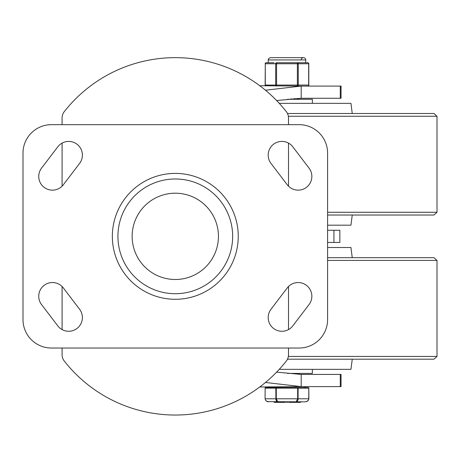 <?xml version="1.0" encoding="UTF-8"?>
<svg xmlns="http://www.w3.org/2000/svg" width="460" height="460" viewBox="0 0 460 460"><rect width="100%" height="100%" fill="white"/><g stroke="black" fill="none" stroke-linecap="round" stroke-linejoin="round"><path stroke-width="0.69" d="M57.649 146.999A13.708 13.708 0 0 1 76.992 144.221A13.708 13.708 0 0 1 79.448 163.611L63.486 184.564A13.708 13.708 0 0 1 44.137 187.346A13.708 13.708 0 0 1 41.682 167.958L57.649 146.999M79.448 309.08A13.708 13.708 0 0 1 76.992 328.469A13.708 13.708 0 0 1 57.649 325.691L41.682 304.738A13.708 13.708 0 0 1 44.137 285.344A13.708 13.708 0 0 1 63.486 288.127L79.448 309.08M271.135 163.611A13.708 13.708 0 0 1 273.591 144.221A13.708 13.708 0 0 1 292.939 146.999L308.907 167.958A13.708 13.708 0 0 1 306.452 187.346A13.708 13.708 0 0 1 287.103 184.564L271.135 163.611M292.939 325.691A13.708 13.708 0 0 1 273.591 328.469A13.708 13.708 0 0 1 271.135 309.08L287.103 288.127A13.708 13.708 0 0 1 306.452 285.344A13.708 13.708 0 0 1 308.907 304.738L292.939 325.691M327.589 319.602A28.428 28.428 0 0 1 299.161 348.03L51.428 348.03A28.428 28.428 0 0 1 23 319.602L23 153.094A28.428 28.428 0 0 1 51.428 124.666L299.161 124.666A28.428 28.428 0 0 1 327.589 153.094L327.589 319.602M238.24 236.348A62.945 62.945 0 0 0 143.819 181.832A62.945 62.945 0 0 0 143.819 290.858A62.945 62.945 0 0 0 238.24 236.348M232.656 236.348A57.362 57.362 0 0 0 146.613 186.668A57.362 57.362 0 0 0 146.613 286.022A57.362 57.362 0 0 0 232.656 236.348M288.5 348.03L288.5 354.746A10.154 10.154 0 0 1 286.333 361.014A141.128 141.128 0 0 1 64.25 361.014A10.154 10.154 0 0 1 62.088 354.746L62.088 348.03M62.088 124.666L62.088 117.944A10.154 10.154 0 0 1 64.25 111.676A141.128 141.128 0 0 1 286.333 111.676A10.154 10.154 0 0 1 288.5 117.944L288.5 124.666M288.5 143.112L288.5 186.179M288.5 286.511L288.5 329.584M62.088 329.584L62.088 286.511M62.088 186.179L62.088 143.112M265.466 90.218L301.191 86.083L341.05 86.083L341.05 98.267L301.191 98.267L301.191 86.083L300.173 86.083M276.615 100.544L301.191 98.267M259.756 85.721L301.191 86.083L297.378 86.083L297.378 85.065L265.15 85.065L265.288 63.744A1.018 0.88 -90 0 1 266.167 62.732L268.191 62.732L268.191 59.938L305.756 59.938A2.283 2.283 0 0 0 303.473 57.655A2.283 2.283 0 0 0 301.191 59.938M340.279 98.267L340.279 86.083M265.466 382.473L301.191 386.607L341.05 386.607L341.05 374.423L340.279 374.423L340.279 386.607M276.615 372.146L301.191 374.423L301.191 386.607L259.756 386.969M340.279 374.423L301.191 374.423M327.589 242.437L339.871 242.437L339.871 230.253L327.589 230.253M288.357 116.253L437 116.253L433.97 113.493L287.471 113.493M412.873 215.027L327.589 215.027L433.97 215.027L437 212.267L327.589 212.267M352.256 113.493L350.94 103.345L279.255 103.345M352.256 215.027L350.94 225.176L327.589 225.176M327.589 260.423L437 260.423L433.97 257.669L327.589 257.669M412.873 359.197L287.471 359.197L433.97 359.197L437 356.437L288.357 356.437M352.256 257.669L350.94 247.514L327.589 247.514M352.256 359.197L350.94 369.351L279.255 369.351M287.506 99.279L312.357 99.279L312.357 103.345M312.357 369.351L312.357 373.411L287.506 373.411M294.193 98.63L298.988 99.279M298.988 99.153L298.684 99.279M296.343 99.279L290.674 98.952M308.372 387.625A0.506 0.437 90 0 1 308.809 388.131L308.878 388.131A0.506 0.506 0 0 0 308.372 387.625L265.581 387.625A0.506 0.506 0 0 0 265.075 388.131L275.839 388.131L275.885 399.47L276.558 401.172L277.742 401.839L276.276 398.791L276.276 388.131L297.672 388.131L297.672 398.791L296.205 401.839L297.396 401.172L298.063 399.47L298.115 388.131A0.506 0.437 -90 0 0 297.672 387.625L297.672 388.131L308.809 388.131L308.729 399.47L307.544 401.172L305.44 401.839L267.398 401.666L265.874 400.689L265.075 398.791L265.138 388.131A0.506 0.437 -90 0 1 265.581 387.625M268.956 386.733L268.956 387.625L276.276 387.625A0.506 0.437 90 0 0 275.839 388.131L276.276 388.131L276.276 387.625M290.933 401.839L290.933 402.345L288.748 402.345L288.748 401.839L287.506 401.839L287.506 402.345L286.626 402.345L286.626 401.839L285.327 401.839L285.327 402.345L285.327 401.839M276.885 402.345L276.885 401.839L282.302 401.839L282.302 402.345L276.448 402.345M282.526 402.345L282.526 401.839L282.302 402.345L285.327 402.345M276.23 401.839L276.23 402.345L274.396 402.345M298.109 401.839L298.178 402.345L291.145 402.345M300.644 402.345L300.644 401.839L300.627 402.345L298.178 402.345L298.178 401.839M304.997 386.607L304.997 387.625M299.161 373.411L299.161 374.382M305.756 59.938L305.756 62.732L307.786 62.732L276.569 62.732A1.018 0.88 90 0 0 275.689 63.744L275.689 85.065A1.018 0.88 -90 0 0 276.38 86.06M274.016 62.732L266.167 62.732A1.018 1.018 0 0 0 265.15 63.744M297.378 62.732L297.378 85.065L298.258 85.065L298.258 63.744A1.018 0.88 -90 0 0 297.378 62.732L299.937 62.732M308.798 85.065L308.666 85.065A1.018 0.88 -90 0 1 307.786 86.083A1.018 1.018 0 0 0 308.798 85.065L308.798 63.744A1.018 1.018 0 0 0 307.786 62.732A1.018 0.88 90 0 1 308.666 63.744L308.666 85.065L298.258 85.065A1.018 0.88 90 0 1 297.378 86.083M218.442 236.348A43.148 43.148 0 0 1 153.72 273.717A43.148 43.148 0 0 1 153.72 198.979A43.148 43.148 0 0 1 218.442 236.348M333.931 230.253L333.931 242.437M308.809 398.791L265.138 398.791M274.833 401.839L274.833 402.345M297.206 401.839L297.206 402.345M295.171 401.839L295.171 402.345M291.634 401.839L291.634 402.345M265.138 388.131L265.075 398.791L265.903 400.781L268.513 401.839M305.44 401.839L308.05 400.781L308.878 398.791L308.809 388.131M265.644 85.888A1.018 0.88 90 0 1 265.288 85.065L265.288 63.744L276.569 63.744L276.569 62.732M276.569 86.06L276.569 63.744L308.798 63.744M437 212.267L437 116.253M437 356.437L437 260.423M298.948 99.107L297.695 98.377M274.171 401.839L274.171 402.345M268.191 59.938L268.761 58.426L270.48 57.655L303.473 57.655M265.15 85.065A1.018 1.018 0 0 0 265.564 85.882"/></g></svg>

